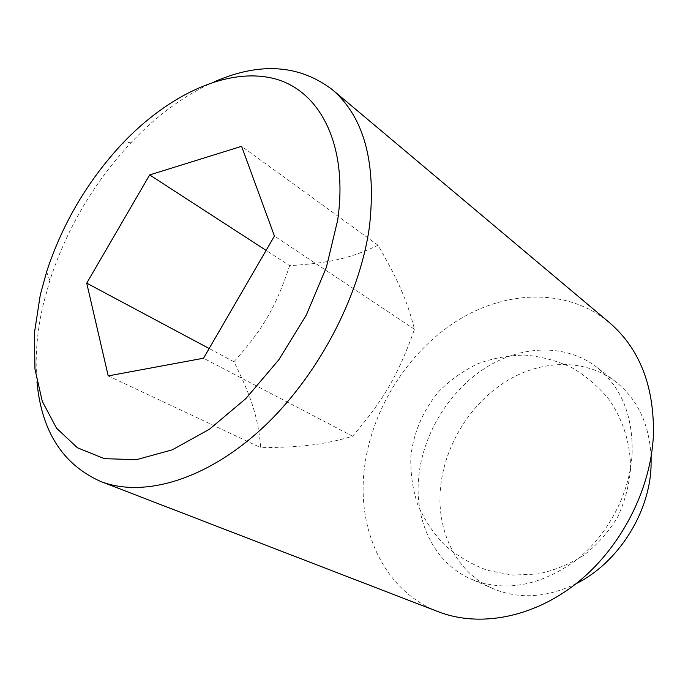 <?xml version="1.0" encoding="UTF-8"?>
<svg xmlns="http://www.w3.org/2000/svg" width="688" height="688" viewBox="0 0 688 688"><rect width="100%" height="100%" fill="white"/><g stroke="black" fill="none" stroke-linecap="round" stroke-linejoin="round"><path stroke-width="0.52" stroke-dasharray="3.44 2.58" d="M214.579 81.674C185.038 94.849 157.389 114.965 131.64 142.038C94.144 182.131 66.882 228.278 49.854 280.463L43.06 305.274C36.868 332.201 34.847 357.855 36.997 382.236M609.327 322.517C567.531 287.911 506.617 289.932 457.537 320.522C408.38 351.387 372.397 408.001 364.674 466.12C356.006 528.582 383.526 590.863 438.419 611.787M632.134 453.521C633.055 415.535 621.195 386.699 596.565 367.014C565.665 343.458 521.504 345.152 485.711 367.719C449.9 390.449 423.92 432.133 418.975 474.582C413.522 519.302 433.44 562.947 471.228 579.141C504.356 592.316 538.799 586.391 574.549 561.374C607.392 536.348 629.984 493.915 632.134 453.521M651.132 456.574C649.274 423.911 637.389 398.92 615.493 381.608C584.877 358.267 541.25 359.54 505.998 381.427C470.73 403.478 445.299 444.242 440.716 485.874C435.642 529.734 455.697 572.64 493.15 588.679C518.881 599.506 546.496 597.855 576.011 583.725M289.674 265.671C275.854 307.08 262.997 329.251 233.946 361.75C251.507 397.2 258.06 417.126 260.769 447.656C302.178 447.269 323.635 444.852 352.609 436.218C383.99 399.487 398.223 374.9 414.494 329.303C407.201 300.518 398.481 280.996 378.065 245.255C349.96 258.593 329.303 263.04 289.674 265.671L266.101 250.398M352.609 436.218L203.528 358.224M414.494 329.303L274.435 236.044M108.214 375.889L260.769 447.656M233.946 361.75L209.161 348.515M378.065 245.255L241.591 146.32M46.621 271.846L49.854 280.463M122.524 143.362L131.64 142.038M615.493 381.608L596.565 367.014M493.15 588.679L471.228 579.141M630.586 468.365C630.535 443.399 622.864 419.259 608.665 399.006C598.13 386.329 585.806 375.846 571.694 367.538C556.85 360.701 541.336 356.556 525.15 355.103C508.931 355.257 493.227 358.104 478.048 363.634C463.488 370.617 450.52 379.802 439.133 391.188C423.283 409.988 413.866 431.608 410.874 456.041C410.297 472.561 412.559 488.712 417.65 504.485C424.315 519.698 433.414 533.338 444.955 545.403C457.683 556.257 471.942 564.59 487.732 570.412L512.388 575.082L537.56 574.024C554.201 570.507 569.733 564.177 584.155 555.027C597.562 544.423 608.699 531.79 617.557 517.135C624.842 501.647 629.185 485.393 630.586 468.365"/><path stroke-width="1.03" d="M36.997 382.236C41.615 431.419 62.797 464.477 100.543 481.411C142.898 497.966 205.179 480.491 261.105 429.286C316.919 378.108 359.987 296.924 369.542 225.879C376.422 162.196 363.943 116.728 332.106 89.483C299.056 64.586 259.883 61.989 214.579 81.674M337.679 220.169C348.61 144.11 319.378 89.638 273.274 78.389C226.877 67.192 168.612 94.875 122.524 143.362C87.789 180.617 62.488 223.445 46.621 271.846L40.3 294.799L34.4 333.061L34.959 369.121L42.295 401.379L56.511 428.151L77.426 447.768L104.447 458.69L136.551 459.644L172.189 449.866L209.376 429.278L245.762 398.679L278.864 359.729L306.366 314.932L326.379 267.331L337.679 220.169M100.543 481.411L438.419 611.787C479.132 627.576 532.813 618.005 576.879 583.037C620.851 548.018 650.848 489.839 653.402 435.323C654.365 386.217 639.668 348.618 609.327 322.517L332.106 89.483M576.011 583.725C617.549 563.291 649.377 513.773 651.054 466.645L651.132 456.574M274.435 236.044L203.528 358.224L108.214 375.889L86.722 283.155L149.666 174.924L241.591 146.32L274.435 236.044M209.161 348.515L86.722 283.155M266.101 250.398L149.666 174.924"/></g></svg>
